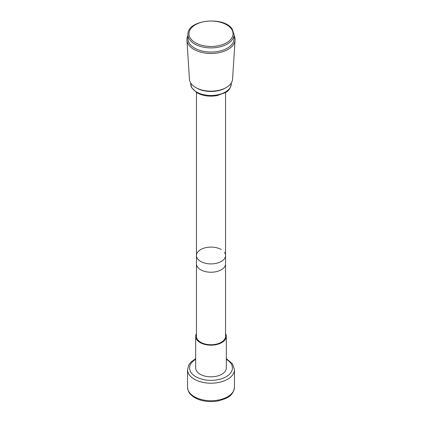 <?xml version="1.0" encoding="UTF-8"?>
<svg xmlns="http://www.w3.org/2000/svg" width="422" height="422" viewBox="0 0 422 422"><rect width="100%" height="100%" fill="white"/><g stroke="black" fill="none" stroke-linecap="round" stroke-linejoin="round"><path stroke-width="0.63" d="M225.554 255.505L225.554 336.329A14.554 8.403 180 0 1 211 344.732A14.554 8.403 180 0 1 196.446 336.329L196.446 255.505A14.554 8.403 0 0 0 211 263.908A14.554 8.403 0 0 0 225.554 255.505A14.554 8.403 0 0 0 224.451 252.293M221.292 249.56A14.554 8.403 0 0 0 205.43 247.74A14.554 8.403 0 0 0 196.446 255.505M225.554 333.591A15.308 8.836 180 0 1 226.308 336.329A15.308 8.836 180 0 1 211 345.17A15.308 8.836 180 0 1 195.692 336.329A15.308 8.836 180 0 1 196.446 333.591M226.308 336.329L226.308 367.995A15.308 8.836 180 0 1 211 376.83A15.308 8.836 180 0 1 195.692 367.995L195.692 336.329M234.062 35.58A24.086 13.905 180 0 1 235.07 40.101A24.086 13.905 180 0 1 211 53.489A24.086 13.905 180 0 1 186.93 40.101A24.086 13.905 180 0 1 187.938 35.58M234.062 34.583L234.062 38.75A23.062 13.314 180 0 1 211 52.064A23.062 13.314 180 0 1 187.938 38.75L187.938 34.583C186.846 19.845 223.929 15.762 232.2 29.123L234.062 34.583A23.062 13.314 180 0 1 211 47.902A23.062 13.314 180 0 1 187.938 34.583M235.07 40.101L232.559 79.178A21.575 12.454 180 0 1 226.255 87.523A21.575 12.454 180 0 1 195.745 87.523A21.575 12.454 180 0 1 189.441 79.178L186.93 40.101M226.255 87.523L225.359 88.04A20.309 11.726 180 0 1 196.641 88.04L195.745 87.523M196.446 92.465L196.446 263.834A14.554 8.403 0 0 0 216.565 271.599A14.554 8.403 0 0 0 225.554 263.834L225.554 92.465M226.308 359.333A21.432 12.375 180 0 1 230.802 363.263A21.432 12.375 180 0 1 221.772 378.692A21.432 12.375 180 0 1 194.083 375.591A21.432 12.375 180 0 1 195.692 359.333M226.308 358.668L232.464 363.743L234.474 369.661A23.474 13.551 180 0 1 211 383.213A23.474 13.551 180 0 1 187.526 369.661L188.813 364.888L190.939 362.092L195.692 358.668M234.474 369.661L234.474 387.169A23.474 13.551 180 0 1 211 400.721A23.474 13.551 180 0 1 187.526 387.169L187.526 369.661M231.309 82.918L231.309 83.746A20.309 11.726 180 0 1 211 95.472A20.309 11.726 180 0 1 190.691 83.746L190.691 82.918M231.367 28.886A22.044 12.729 180 0 1 208.115 46.367A22.044 12.729 180 0 1 193.519 26A22.044 12.729 180 0 1 231.367 28.886M234.474 387.169C233.16 396.516 226.567 398.553 218.216 400.9C212.213 402.008 206.369 401.76 200.687 400.151C196.547 398.927 193.26 397.086 190.823 394.623C189.061 393.214 187.964 390.73 187.526 387.169M231.309 83.746C230.581 88.214 228.582 91.168 225.306 92.618L217.182 95.583C209.518 96.881 202.729 95.915 196.826 92.692L191.794 87.845L190.691 83.746"/></g></svg>
